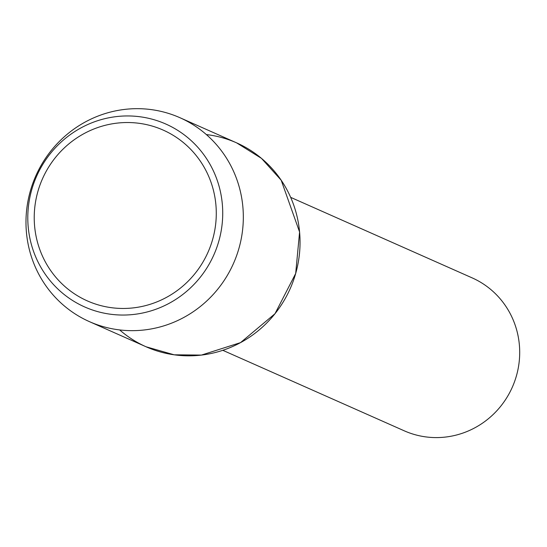 <?xml version="1.0" encoding="UTF-8"?>
<svg xmlns="http://www.w3.org/2000/svg" width="547" height="547" viewBox="0 0 547 547"><rect width="100%" height="100%" fill="white"/><g stroke="black" fill="none" stroke-linecap="round" stroke-linejoin="round"><path stroke-width="0.82" d="M116.853 123.15A93.441 90.549 -66.1 0 0 35.514 202.055A93.441 90.549 -66.1 0 0 87.376 300.912A93.441 90.549 -66.1 0 0 208.024 252.208A93.441 90.549 -66.1 0 0 163.156 130.083A93.441 90.549 -66.1 0 0 116.853 123.15A93.441 90.549 -66.1 0 0 35.514 202.055A93.441 90.549 -66.1 0 0 87.376 300.912A93.441 90.549 -66.1 0 0 208.024 252.208A93.441 90.549 -66.1 0 0 163.156 130.083A93.441 90.549 -66.1 0 0 116.853 123.15M119.67 329.93A111.554 108.101 -66.1 0 0 290.183 288.672A111.554 108.101 -66.1 0 0 206.356 134.569M222.793 350.306L404.267 430.824A83.664 81.072 -66.1 0 0 512.307 387.221A83.664 81.072 -66.1 0 0 472.129 277.869L290.662 197.351M124.62 109.414A111.554 108.101 -66.1 0 0 27.514 203.621A111.554 108.101 -66.1 0 0 89.428 321.643A111.554 108.101 -66.1 0 0 233.466 263.497A111.554 108.101 -66.1 0 0 179.895 117.694A111.554 108.101 -66.1 0 0 124.62 109.414M116.258 116.614A100.053 96.949 -66.1 0 0 45.709 274.895A100.053 96.949 -66.1 0 0 213.809 254.977A100.053 96.949 -66.1 0 0 116.258 116.614M89.407 321.636L146.131 346.798L174.144 354.805L201.405 355.085L240.536 342.62L274.984 313.725L295.681 273.493L299.585 232.01L281.185 180.216L261.487 158.377L236.619 142.863L179.895 117.694"/></g></svg>
